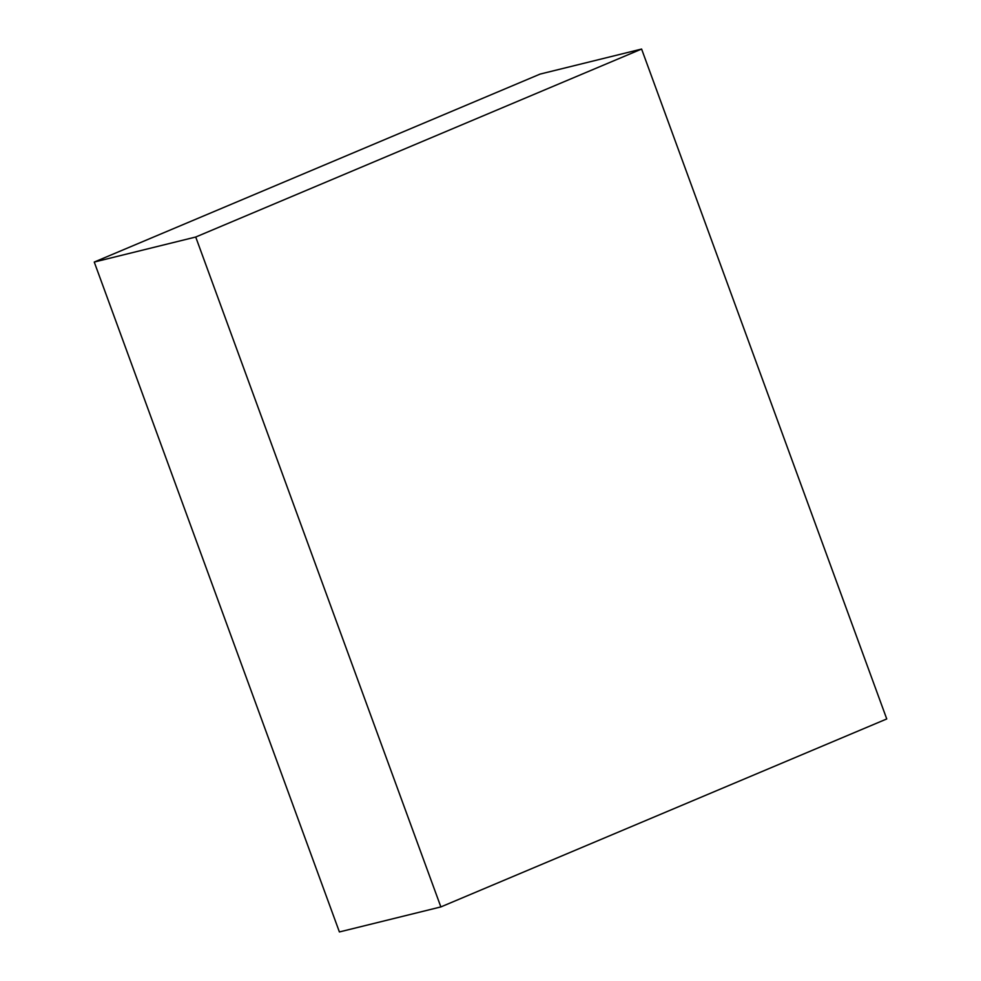 <?xml version="1.0" encoding="UTF-8"?>
<svg xmlns="http://www.w3.org/2000/svg" width="981" height="981" viewBox="0 0 981 981"><rect width="100%" height="100%" fill="white"/><g stroke="black" fill="none" stroke-linecap="round" stroke-linejoin="round"><path stroke-width="1.47" d="M641.599 49.05L886.75 718.95L440.861 906.922L339.401 931.95L94.25 262.05L540.139 74.078L641.599 49.05L195.722 237.022L94.25 262.05M440.861 906.922L195.722 237.022"/></g></svg>
